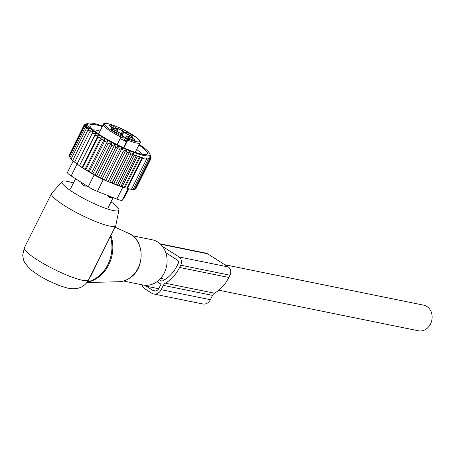 <?xml version="1.0" encoding="UTF-8"?>
<svg xmlns="http://www.w3.org/2000/svg" width="454" height="454" viewBox="0 0 454 454"><rect width="100%" height="100%" fill="white"/><g stroke="black" fill="none" stroke-linecap="round" stroke-linejoin="round"><path stroke-width="0.68" d="M132.681 235.813L152.181 239.774A23.075 19.357 101.5 0 1 166.907 257.588A23.075 19.357 101.5 0 1 157.311 281.44A23.075 19.357 101.5 0 1 142.993 284.998L123.488 281.032M111.014 201.843A31.769 5.3 -153.4 0 1 118.925 209.981A31.769 5.3 -153.4 0 1 113.364 210.577A31.769 5.3 -153.4 0 1 79.796 196.315A31.769 5.3 -153.4 0 1 62.17 181.56A31.769 5.3 -153.4 0 1 67.515 181.39A31.769 5.3 -153.4 0 1 73.423 183.019M118.925 209.981L115.832 225.36A35.894 5.987 -153.4 0 1 115.742 225.615A35.894 5.987 -153.4 0 1 109.545 226.03A35.894 5.987 -153.4 0 1 72.305 210.304A35.894 5.987 -153.4 0 1 51.557 193.472A35.894 5.987 -153.4 0 1 51.711 193.251L62.17 181.56M90.357 276.168L91.089 275.567L106.713 243.65M91.089 275.567L89.461 278.041M88.575 279.863C84.529 287.172 77.742 289.975 68.219 288.284L59.531 285.668L47.976 280.561L39.884 276.146L30.225 269.404L24.55 262.486L23.438 259.762L22.7 255.08L24.391 247.719A35.894 5.987 -153.4 0 0 45.139 264.551A35.894 5.987 -153.4 0 0 82.384 280.277A35.894 5.987 -153.4 0 0 88.575 279.863L104.017 249.03M125.991 149.763L123.278 151.335L108.222 181.407L111.99 183.047L127.046 152.981L125.991 149.763L109.709 182.281M123.278 151.335L122.12 147.998L119.436 149.57L118.488 146.284L115.571 147.698L114.856 144.48L111.729 145.745L111.275 142.618L107.967 143.742L107.791 140.717L104.335 141.71L104.448 138.805L100.879 139.684L101.293 136.904L97.638 137.681L98.37 135.042L94.67 135.729L95.715 133.243L92.003 133.862L93.359 131.529L89.671 132.097L91.339 129.923L87.713 130.457L89.682 128.454L86.152 128.97L88.405 127.131L85.006 127.653L87.531 125.974L84.296 126.518L87.009 124.946L84.024 125.588L86.793 124.192L84.189 124.884L69.252 155.081M102.502 126.087A34.867 5.817 26.6 0 0 88.451 123.21A34.867 5.817 26.6 0 0 87.741 123.613A34.867 5.817 -153.4 0 0 114.476 143.839A34.867 5.817 -153.4 0 0 149.729 155.342A34.867 5.817 26.6 0 0 149.905 153.985L151.188 157.884L150.2 155.728L151.017 158.594L149.814 156.647L150.433 159.076L149.008 157.419L149.457 159.343L147.851 158.037L148.146 159.399L146.353 158.446L146.523 159.258L142.414 158.423L142.244 157.612L139.917 157.725L139.616 156.363L137.119 156.834L136.671 154.91L134.004 155.739L133.385 153.31L130.633 154.451L129.816 151.579L127.046 152.981M84.631 124.685L84.189 124.884M122.12 147.998L105.822 180.544L108.222 181.407M84.024 125.588L68.963 155.66L69.451 156.159M84.296 126.518L69.235 156.59L70.098 157.43M85.006 127.653L69.95 157.72L71.187 158.849M86.152 128.97L71.096 159.042L72.708 160.427M87.713 130.457L72.657 160.529L75.041 162.475M89.671 132.097L74.615 162.163L77.061 164.076L92.003 133.862M95.715 133.243L79.416 165.789L94.67 135.729M98.37 135.042L82.072 167.588L82.583 167.747L97.638 137.681M101.293 136.904L84.994 169.45L85.817 169.751L100.879 139.684M104.448 138.805L88.15 171.351L89.279 171.782L104.335 141.71M107.791 140.717L91.492 173.263L92.911 173.814L107.967 143.742M111.275 142.618L94.977 175.165L96.674 175.817L111.729 145.745M114.856 144.48L98.558 177.026L100.51 177.769L115.571 147.698M118.488 146.284L102.19 178.831L104.38 179.636L119.436 149.57M129.816 151.579L113.625 183.904L115.577 184.517L130.633 154.451M133.385 153.31L117.348 185.334L118.948 185.805L134.004 155.739M136.671 154.91L120.826 186.554L122.064 186.906L137.119 156.834M139.616 156.363L123.999 187.559L124.856 187.791L139.917 157.725M142.244 157.612L126.848 188.353L127.358 188.489L142.414 158.423M127.358 188.489L131.461 189.324L146.523 159.258M130.956 189.187L133.09 189.466L148.146 159.399M133.164 189.318L134.401 189.409L149.457 159.343M134.549 189.125L135.377 189.148L150.433 159.076M135.059 188.677L135.962 188.66L151.017 158.594M150.898 156.988L150.433 155.501M150.955 158.355L151.188 157.884M128.811 188.836L124.754 196.94A10.255 1.708 26.6 0 1 124.725 196.979L122.33 200.197A10.255 1.708 -153.4 0 1 116.86 199.085L97.377 191.423A10.255 1.708 -153.4 0 1 88.235 186.787L71.147 175.908A10.255 1.708 -153.4 0 1 67.447 172.429A10.255 1.708 -153.4 0 1 67.476 172.384L73.19 160.966L67.447 172.429M75.114 162.555L77.85 164.711L94.154 174.966L103.296 179.602L124.856 187.791M93.223 129.912A27.995 4.671 -153.4 0 1 100.011 131.07M136.688 149.434A27.995 4.671 -153.4 0 1 141.682 154.173M102.241 126.609A32.098 5.352 26.6 0 0 90.045 126.121A32.098 5.352 26.6 0 0 130.854 150.745A32.098 5.352 26.6 0 0 146.619 154.451A32.098 5.352 26.6 0 0 138.918 144.979M88.451 123.21L84.773 124.396M149.905 153.985A34.867 5.817 26.6 0 0 139.179 144.457M123.999 187.559L122.064 186.906M120.826 186.554L118.948 185.805M117.348 185.334L115.577 184.517M113.625 183.904L111.99 183.047M105.822 180.544L104.38 179.636M102.19 178.831L100.51 177.769M98.558 177.026L96.674 175.817M94.977 175.165L92.911 173.814M91.492 173.263L89.279 171.782M88.15 171.351L85.817 169.751M84.994 169.45L82.583 167.747M82.072 167.588L79.609 165.801M79.416 165.789L76.942 163.928M160.114 243.826L206.054 253.167A6.152 5.164 101.5 0 1 207.546 253.769L228.266 266.958A6.152 5.164 101.5 0 1 229.985 275.209L228.856 277.473L179.625 267.463L180.76 265.204L229.985 275.209M228.266 266.958L179.035 256.953L162.515 246.437M179.035 256.953A6.152 5.164 101.5 0 1 180.76 265.204M165.806 252.708L177.452 260.119A2.565 2.151 101.5 0 1 178.167 263.558L177.037 265.817A33.585 28.176 -78.5 0 1 162.282 281.02A1.027 0.863 -78.5 0 1 161.545 280.992L159.411 279.636M153.622 293.971L202.847 303.976A8.206 6.884 -78.5 0 0 210.401 299.708L212.568 295.384A5.13 4.302 -78.5 0 1 214.543 293.21L165.313 283.205A5.13 4.302 -78.5 0 0 163.338 285.373L161.176 289.697A8.206 6.884 -78.5 0 1 153.622 293.971A8.206 6.884 -78.5 0 1 151.63 293.165L144.974 288.926A8.206 6.884 -78.5 0 1 142.011 284.8M214.543 293.21A37.177 31.184 -78.5 0 0 228.856 277.473M165.313 283.205A37.177 31.184 -78.5 0 0 179.625 267.463M145.325 285.299A5.13 4.302 -78.5 0 0 146.33 286.213L152.992 290.452A5.13 4.302 -78.5 0 0 154.235 290.957A5.13 4.302 -78.5 0 0 158.951 288.284L160.767 284.669A0.511 0.431 -78.5 0 0 160.62 283.983L156.999 281.673M112.252 197.274L110.611 197.609L109.039 197.189A4.103 0.999 -65.8 0 0 109.936 196.361M107.887 195.555L109.039 197.189M87.219 186.14L84.336 186.015L82.463 184.823A4.103 3.921 -30.2 0 1 81.516 182.514M81.215 182.315L82.463 184.823M120.843 135.979L120.685 135.678A1.027 0.982 151.8 0 0 120.231 135.258L120.872 136.03L120.946 137.057L117.138 144.661M120.321 135.423A19.482 3.252 -153.4 0 1 106.27 126.552A19.482 3.252 -153.4 0 1 114.777 125.854A19.482 3.252 -153.4 0 1 137.993 138.839A19.482 3.252 -153.4 0 1 128.964 139.333L127.773 140.144L123.914 147.851M125.361 140.984L127.058 137.596L126.377 136.319A5.641 0.942 -153.4 0 1 126.337 136.058L124.64 139.452A5.641 0.942 26.6 0 0 124.68 139.713L125.361 140.984A15.385 2.565 26.6 0 0 126.087 141.915A3.848 0.641 26.6 0 0 125.662 141.546A3.848 0.641 26.6 0 0 120.06 138.833M135.23 152.34L140.019 142.783A20.509 3.422 -153.4 0 1 127.773 140.144L127.512 139.662A3.848 0.641 26.6 0 0 127.33 139.429L127.143 137.732A4.869 0.812 -153.4 0 1 128.874 139.168L128.964 139.333M129.174 136.575L129.719 135.485A5.641 0.942 -153.4 0 1 123.965 131.825L122.268 135.213A5.641 0.942 26.6 0 0 125.554 137.63M122.268 135.213L121.11 134.1L122.807 130.707A4.103 0.687 -153.4 0 1 118.216 128.63L117.518 128.368L117.887 129.072A5.641 0.942 -153.4 0 1 117.927 129.333A5.641 0.942 -153.4 0 1 113.636 128.21L110.963 127.154A4.103 0.687 -153.4 0 1 112.149 128.357A4.103 0.687 -153.4 0 1 111.65 128.442L114.544 129.906A5.641 0.942 -153.4 0 1 120.299 133.572L120.985 134.844A15.385 2.565 26.6 0 1 121.048 134.974L120.656 136.41M120.48 133.907A4.103 0.687 26.6 0 0 121.11 134.1M120.912 137.125A4.358 0.726 26.6 0 0 122.081 137.619A4.358 0.726 26.6 0 0 124.334 138.039A4.358 0.726 26.6 0 0 120.985 135.553M122.807 130.707L123.965 131.825M129.719 135.485L132.613 136.949A4.103 0.687 -153.4 0 0 132.114 137.034A4.103 0.687 -153.4 0 0 133.3 138.237L130.633 137.182A5.641 0.942 -153.4 0 0 126.337 136.058M111.945 130.009A4.114 0.687 -153.4 0 1 111.605 129.532A4.114 0.687 -153.4 0 1 114.476 130.162A4.114 0.687 -153.4 0 1 118.642 132.602A4.114 0.687 -153.4 0 1 118.925 133.198A4.114 0.687 -153.4 0 1 115.759 132.29A4.114 0.687 -153.4 0 1 111.945 130.009M132.931 140.031A4.114 0.687 -153.4 0 1 127.693 136.813A4.114 0.687 -153.4 0 1 129.827 137.142A4.114 0.687 -153.4 0 1 133.641 139.072A4.114 0.687 -153.4 0 1 135.008 140.479A4.114 0.687 -153.4 0 1 132.931 140.031M125.622 132.789A4.114 0.687 -153.4 0 1 125.281 132.313A4.114 0.687 -153.4 0 1 128.147 132.943A4.114 0.687 -153.4 0 1 132.318 135.383A4.114 0.687 -153.4 0 1 132.602 135.979A4.114 0.687 -153.4 0 1 129.435 135.071A4.114 0.687 -153.4 0 1 125.622 132.789M111.332 125.366A4.114 0.687 -153.4 0 1 115.14 127.296A4.114 0.687 -153.4 0 1 116.513 128.703A4.114 0.687 -153.4 0 1 114.436 128.255A4.114 0.687 -153.4 0 1 109.193 125.037A4.114 0.687 -153.4 0 1 111.332 125.366M224.764 264.733L423.684 305.162A13.075 10.97 101.5 0 1 430.511 323.98A13.075 10.97 101.5 0 1 418.474 330.79L218.828 290.208M118.88 281.724A25.123 21.077 -78.5 0 0 130.474 277.502A25.123 21.077 101.5 0 0 141.109 253.877A25.123 21.077 101.5 0 0 128.703 233.373C144.304 239.445 145.473 267.349 130.656 277.451C127.018 280.163 123.091 281.588 118.88 281.724L86.89 282.536M87.111 282.246A33.216 27.864 -78.5 0 0 98.745 277.042A33.216 27.864 101.5 0 0 110.861 235.365M110.362 236.369A33.329 27.961 101.5 0 1 97.792 276.934A33.329 27.961 101.5 0 1 87.361 281.9M122.33 200.197L128.102 188.671M124.725 196.979L128.805 188.83M88.235 186.787L94.154 174.966M71.147 175.908L77.061 164.093M116.86 199.085L122.779 187.264M97.377 191.423L103.296 179.602M160.534 244.218L207.546 253.769M212.568 295.384L163.338 285.373M210.401 299.708L161.176 289.697M162.061 281.094L161.545 280.992M155.574 290.98L152.992 290.452M158.707 288.727L146.33 286.213M157.277 281.855L156.863 281.769M85.335 184.943A4.103 0.863 114.5 0 1 84.336 186.015M120.946 137.057A20.509 3.422 -153.4 0 1 104.982 127.131A20.509 3.422 -153.4 0 1 103.342 124.419L98.552 133.975M128.874 139.168A1.027 0.982 -28.2 0 0 127.512 139.662L123.505 147.663M126.087 141.915L127.33 139.429M120.231 135.258A4.869 0.812 -153.4 0 1 121.048 134.974M126.377 136.319L124.68 139.713M113.636 128.21L113.108 129.259M117.932 129.186L118.216 128.63M121.905 134.532L123.602 131.144M132.148 136.586L131.626 137.636M51.557 193.472L24.391 247.719M128.703 233.373L114.981 227.142M115.742 225.615L104 249.059M75.574 178.723L70.512 188.83M113.131 197.621L108.103 207.66M140.019 142.783C140.882 142.681 140.286 141.415 138.237 138.992C131.144 133.516 123.772 129.311 116.116 126.371C106.219 122.296 103.024 123.284 103.342 124.419M111.962 128.732L112.149 128.357M117.018 131.155L117.927 129.333M131.779 137.704L132.114 137.034M160.614 278.376L165.256 279.324"/></g></svg>
